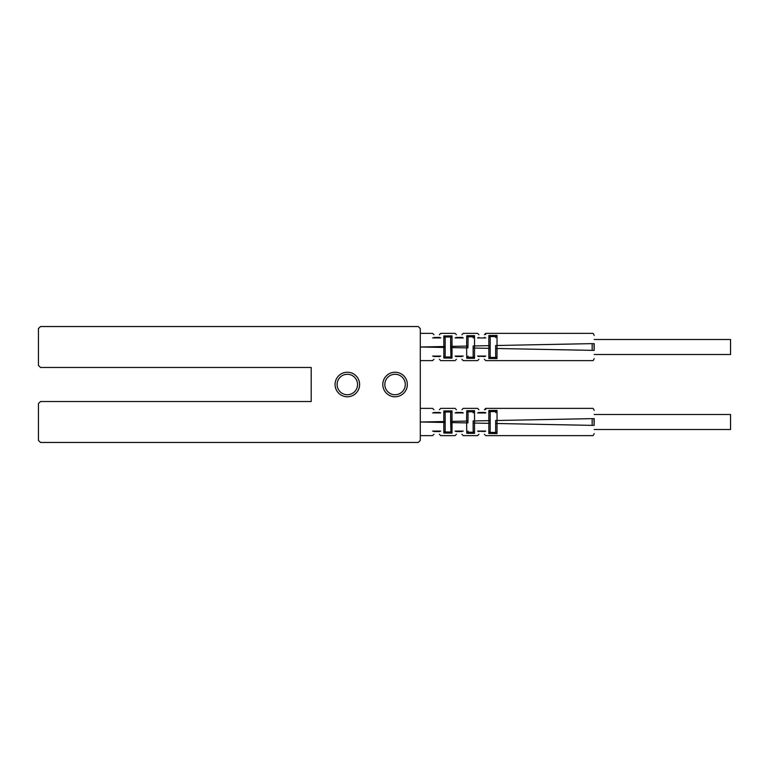 <?xml version="1.0" encoding="UTF-8"?>
<svg xmlns="http://www.w3.org/2000/svg" width="769" height="769" viewBox="0 0 769 769"><rect width="100%" height="100%" fill="white"/><g stroke="black" fill="none" stroke-linecap="round" stroke-linejoin="round"><path stroke-width="1.15" d="M418.249 442.463L420.297 440.416L420.297 328.584L418.249 326.537L40.497 326.537L38.45 328.584L38.45 365.41L40.497 367.457L311.195 367.457L311.195 401.543L40.497 401.543L38.45 403.59L38.45 440.416L40.497 442.463L418.249 442.463M335.063 384.5A12.275 12.275 0 0 1 347.338 372.225A12.275 12.275 0 0 1 359.613 384.5A12.275 12.275 0 0 1 347.338 396.775A12.275 12.275 0 0 1 335.063 384.5M382.799 384.5A12.275 12.275 0 0 1 395.074 372.225A12.275 12.275 0 0 1 407.339 384.5A12.275 12.275 0 0 1 395.074 396.775A12.275 12.275 0 0 1 382.799 384.5M337.11 384.5A10.228 10.228 0 0 1 347.338 374.272A10.228 10.228 0 0 1 357.566 384.5A10.228 10.228 0 0 1 347.338 394.728A10.228 10.228 0 0 1 337.11 384.5M384.836 384.5A10.228 10.228 0 0 1 395.074 374.272A10.228 10.228 0 0 1 405.301 384.5A10.228 10.228 0 0 1 395.074 394.728A10.228 10.228 0 0 1 384.836 384.5M593.928 343.628L594.177 350.366C594.177 360.969 594.177 360.969 594.177 350.366L592.168 350.366L592.168 343.628L592.168 350.366C592.12 363.612 592.12 363.612 592.168 350.366L497.034 348.501L497.014 335.409L488.834 335.495L488.853 348.338L488.853 345.656L474.531 345.935L474.511 335.64L466.754 335.717L466.61 346.088L466.754 358.277L474.511 358.354L474.531 345.935L474.531 348.059L488.853 348.338L488.834 358.498L497.014 358.585L497.034 345.492L592.168 343.628C592.12 330.382 592.12 330.382 592.168 343.628L594.177 343.628C594.177 333.025 594.177 333.025 594.177 343.628L594.177 350.366M594.177 339.494L730.55 339.494L730.55 354.499L594.177 354.499M467.946 346.088L450.644 346.377L450.644 338.168L450.951 357.018L450.644 346.377L452.028 346.377L452.009 335.87L443.828 335.957L443.848 347.463L443.848 346.531L420.297 347.002L443.848 347.463L443.828 358.037L452.009 358.123L452.028 346.377L452.028 347.617L467.946 347.905L468.061 337.899L467.946 347.905M461.89 337.447C461.89 333.813 461.89 333.813 461.89 337.447L456.084 337.447L463.265 337.937C463.255 331.843 463.255 331.843 463.265 337.937L455.085 337.927C455.075 331.843 455.075 331.843 455.085 337.927L463.265 337.937L462.323 337.456M477.587 337.947L485.768 337.956C485.758 331.852 485.758 331.852 485.768 337.956L477.587 337.947C477.568 331.843 477.568 331.843 477.587 337.947L478.943 337.447C478.943 333.813 478.943 333.813 478.943 337.447M485.758 333.861L485.758 334.515M439.387 337.447C439.387 334.025 439.387 334.025 439.387 337.447L440.762 337.918L432.582 337.918C432.572 332.314 432.572 332.314 432.582 337.918L440.762 337.918C440.752 332.323 440.752 332.323 440.762 337.918L440.695 337.87M433.937 337.447C433.937 334.025 433.937 334.025 433.937 337.447L439.772 337.447L432.582 337.918M456.44 337.447C456.44 333.813 456.44 333.813 456.44 337.447L455.085 337.927M484.393 337.447C484.393 333.813 484.393 333.813 484.393 337.447L484.835 337.456M450.951 357.018L452.009 358.123L450.951 357.018L444.886 356.951L445.184 355.787L443.828 358.037L444.886 356.951M443.828 357.681L443.828 355.778M477.587 356.047C477.568 362.151 477.568 362.151 477.587 356.047L485.768 356.037C485.758 362.141 485.758 362.141 485.768 356.037L477.587 356.047L484.739 356.547L477.712 356.143M456.44 356.547C456.44 360.18 456.44 360.18 456.44 356.547L455.085 356.066L463.265 356.057C463.255 362.151 463.255 362.151 463.265 356.057L455.085 356.066C455.075 362.151 455.075 362.151 455.085 356.066L456.017 356.537M440.762 356.076L432.582 356.076C432.572 361.68 432.572 361.68 432.582 356.076L440.762 356.076C440.752 361.67 440.752 361.67 440.762 356.076L439.387 356.547C439.387 359.969 439.387 359.969 439.387 356.547M433.937 356.547C433.937 359.969 433.937 359.969 433.937 356.547L439.772 356.547L432.668 356.143M484.393 356.547C484.393 360.18 484.393 360.18 484.393 356.547L485.768 356.037M478.943 356.547C478.943 360.18 478.943 360.18 478.943 356.547L478.597 356.547M463.265 356.057L456.084 356.547L461.89 356.547C461.89 360.18 461.89 360.18 461.89 356.547M445.184 338.206L443.828 335.957L445.184 338.206L445.184 355.787L445.184 338.206M450.951 336.976L450.644 338.168L452.009 335.87L450.951 336.976L444.886 337.043M473.435 357.229L474.511 358.354L473.146 356.085L473.435 357.229L467.792 357.172L466.754 358.277M473.435 336.764L473.146 337.908L474.511 335.64L473.435 336.764L467.792 336.822L466.754 335.717M473.146 345.935L473.146 356.085L473.146 345.935L474.531 345.935L473.146 345.935M490.189 345.656L490.189 356.297L488.834 358.498L490.189 356.297L490.189 337.697L490.189 345.656L488.853 345.656L490.189 345.656M495.918 357.441L497.014 358.585L495.649 356.335L495.918 357.441L489.92 357.383M490.189 337.697L488.834 335.495L490.189 337.697M495.918 336.553L495.649 337.658L497.014 335.409L495.918 336.553L489.92 336.611M495.649 345.492L495.649 356.335L495.649 345.492L497.034 345.492L495.649 345.492M468.061 356.095L467.792 357.172M467.792 336.822L468.061 337.899M593.928 418.634L594.177 425.372C594.177 435.975 594.177 435.975 594.177 425.372L592.168 425.372L592.168 418.634L592.168 425.372C592.12 438.618 592.12 438.618 592.168 425.372L497.034 423.508L497.014 410.415L488.834 410.502L488.853 423.344L488.853 420.662L474.531 420.941L474.511 410.646L466.754 410.723L466.61 421.095L466.754 433.283L474.511 433.36L474.531 420.941L474.531 423.065L488.853 423.344L488.834 433.505L497.014 433.591L497.034 420.499L592.168 418.634C592.12 405.388 592.12 405.388 592.168 418.634L594.177 418.634C594.177 408.031 594.177 408.031 594.177 418.634L594.177 425.372M594.177 414.501L730.55 414.501L730.55 429.506L594.177 429.506M467.946 421.095L450.644 421.383L450.644 413.174L450.951 432.024L450.644 421.383L452.028 421.383L452.009 410.877L443.828 410.963L443.848 422.469L443.848 421.537L420.297 421.998L443.848 422.469L443.828 433.043L452.009 433.13L452.028 421.383L452.028 422.623L467.946 422.912L468.061 412.905L467.946 422.912M461.89 412.453C461.89 408.82 461.89 408.82 461.89 412.453L456.084 412.453L463.265 412.943C463.255 406.849 463.255 406.849 463.265 412.943L455.085 412.934C455.075 406.849 455.075 406.849 455.085 412.934L463.265 412.943L462.323 412.463M477.587 412.953L485.768 412.963C485.758 406.859 485.758 406.859 485.768 412.963L477.587 412.953C477.568 406.849 477.568 406.849 477.587 412.953L478.943 412.453C478.943 408.82 478.943 408.82 478.943 412.453M485.758 408.868L485.758 409.521M485.768 412.703L478.597 412.453L484.835 412.463M439.387 412.453C439.387 409.031 439.387 409.031 439.387 412.453L440.762 412.924L432.582 412.924C432.572 407.32 432.572 407.32 432.582 412.924L440.762 412.924C440.752 407.33 440.752 407.33 440.762 412.924L440.695 412.866M433.937 412.453C433.937 409.031 433.937 409.031 433.937 412.453L439.772 412.453L432.582 412.924M456.44 412.453C456.44 408.82 456.44 408.82 456.44 412.453L455.085 412.934M484.393 412.453C484.393 408.82 484.393 408.82 484.393 412.453L485.768 412.963M450.951 432.024L452.009 433.13L450.951 432.024L444.886 431.957L445.184 430.794L443.828 433.043L444.886 431.957M443.828 432.687L443.828 430.784M477.587 431.053C477.568 437.157 477.568 437.157 477.587 431.053L485.768 431.044C485.758 437.148 485.758 437.148 485.768 431.044L477.587 431.053L484.739 431.553L477.712 431.149M456.44 431.553C456.44 435.187 456.44 435.187 456.44 431.553L455.085 431.073L463.265 431.063C463.255 437.157 463.255 437.157 463.265 431.063L455.085 431.073C455.075 437.157 455.075 437.157 455.085 431.073L456.017 431.544M440.762 431.082L432.582 431.082C432.572 436.686 432.572 436.686 432.582 431.082L440.762 431.082C440.752 436.677 440.752 436.677 440.762 431.082L439.387 431.553C439.387 434.975 439.387 434.975 439.387 431.553M433.937 431.553C433.937 434.975 433.937 434.975 433.937 431.553L439.772 431.553L432.668 431.149M484.393 431.553C484.393 435.187 484.393 435.187 484.393 431.553L485.768 431.044M478.943 431.553C478.943 435.187 478.943 435.187 478.943 431.553L478.597 431.553M463.265 431.063L456.084 431.553L461.89 431.553C461.89 435.187 461.89 435.187 461.89 431.553M445.184 413.213L443.828 410.963L445.184 413.213L445.184 430.794L445.184 413.213M450.951 411.982L450.644 413.174L452.009 410.877L450.951 411.982L444.886 412.049M473.435 432.236L474.511 433.36L473.146 431.092L473.435 432.236L467.792 432.178L466.754 433.283M473.435 411.771L473.146 412.915L474.511 410.646L473.435 411.771L467.792 411.828L466.754 410.723M473.146 420.941L473.146 431.092L473.146 420.941L474.531 420.941L473.146 420.941M490.189 420.662L490.189 431.303L488.834 433.505L490.189 431.303L490.189 412.703L490.189 420.662L488.853 420.662L490.189 420.662M495.918 432.447L497.014 433.591L495.649 431.342L495.918 432.447L489.92 432.389M490.189 412.703L488.834 410.502L490.189 412.703M495.918 411.559L495.649 412.665L497.014 410.415L495.918 411.559L489.92 411.617M495.649 420.499L495.649 431.342L495.649 420.499L497.034 420.499L495.649 420.499M468.061 431.101L467.792 432.178M467.792 411.828L468.061 412.905M450.644 347.617L452.028 347.617L450.644 347.617M445.184 346.531L443.848 346.531L445.184 346.531M445.184 347.463L443.848 347.463L445.184 347.463M473.146 348.059L474.531 348.059L473.146 348.059M490.189 348.338L488.853 348.338L490.189 348.338M495.649 348.501L497.034 348.501L495.649 348.501M450.644 422.623L452.028 422.623L450.644 422.623M445.184 421.537L443.848 421.537L445.184 421.537M445.184 422.469L443.848 422.469L445.184 422.469M473.146 423.065L474.531 423.065L473.146 423.065M490.189 423.344L488.853 423.344L490.189 423.344M495.649 423.508L497.034 423.508L495.649 423.508M484.393 359.267L485.758 360.632L592.13 360.632C592.937 360.921 593.62 360.238 594.177 358.585M484.393 334.726L485.758 333.362L592.13 333.362C592.937 333.073 593.62 333.756 594.177 335.409M420.297 333.362L432.572 333.362L433.937 334.726M461.89 334.726L463.255 333.362L477.578 333.362L478.943 334.726M456.44 334.726L455.075 333.362L440.752 333.362L439.387 334.726M420.297 360.632L432.572 360.632L433.937 359.267M478.943 359.267L477.578 360.632L463.255 360.632L461.89 359.267M456.44 359.267L455.075 360.632L440.752 360.632L439.387 359.267M484.393 434.274L485.758 435.639L592.13 435.639C592.937 435.927 593.62 435.244 594.177 433.591M484.393 409.733L485.758 408.368L592.13 408.368C592.937 408.079 593.62 408.762 594.177 410.415M420.297 408.368L432.572 408.368L433.937 409.733M461.89 409.733L463.255 408.368L477.578 408.368L478.943 409.733M456.44 409.733L455.075 408.368L440.752 408.368L439.387 409.733M420.297 435.639L432.572 435.639L433.937 434.274M478.943 434.274L477.578 435.639L463.255 435.639L461.89 434.274M456.44 434.274L455.075 435.639L440.752 435.639L439.387 434.274"/></g></svg>
